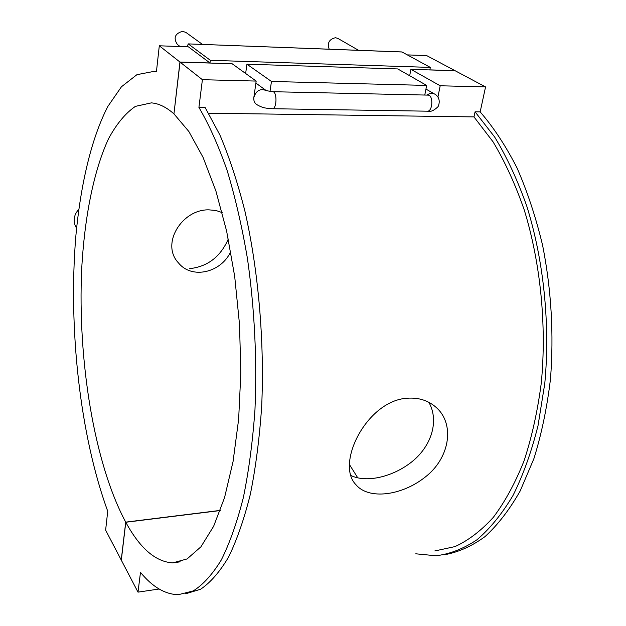 <?xml version="1.0" encoding="UTF-8"?>
<svg xmlns="http://www.w3.org/2000/svg" width="626" height="626" viewBox="0 0 626 626"><rect width="100%" height="100%" fill="white"/><g stroke="black" fill="none" stroke-linecap="round" stroke-linejoin="round"><path stroke-width="0.94" d="M407.213 398.222C419.052 397.361 428.998 400.695 437.05 408.207C455.102 425.304 449.327 458.6 425.164 477.114C401.587 495.886 368.511 499.931 355.951 484.712C335.082 463.811 367.079 400.468 407.213 398.222M351.037 475.557C366.64 483.123 393.238 476.84 412.284 461.464C431.635 445.743 439.311 420.711 428.841 402.283M189.709 268.64C207.668 266.629 220.532 256.746 228.302 238.983M230.744 251.613C221.244 272.592 191.939 279.697 178.504 262.936C160.256 243.96 182.174 208.959 209.029 209.866L215.876 210.469L222.167 212.59M444.64 554.722C458.396 552.226 471.855 546.193 485.001 536.615C497.78 524.948 509.494 509.752 520.143 491.034L533.915 458.608C541.529 434.186 547.054 407.643 550.481 378.988C553.947 334.268 551.35 289.815 542.672 245.635C535.926 217.418 527.35 191.486 516.966 167.823C505.745 145.858 493.476 127.219 480.165 111.905L475.071 111.827L494.65 137.008C506.864 157.11 517.585 180.178 526.802 206.212C543.72 260.244 550.332 324.44 544.784 383.495L538.031 425.633C531.474 451.878 523.117 475.197 512.952 495.573C501.966 513.969 489.955 528.712 476.918 539.808C463.537 548.744 449.906 554.065 436.017 555.771L415.766 553.799M434.788 550.958L455.032 546.584C468.428 540.441 481.206 530.668 493.374 517.279C504.979 501.817 515.19 483.053 524.009 460.971C531.818 437.214 537.577 411.243 541.279 383.065C546.827 325.481 540.551 262.795 524.212 209.835C515.3 184.294 504.908 161.618 493.038 141.805L473.984 116.906L475.071 111.827M187.424 46.825L188.16 43.89L402.002 51.989L430.328 67.412L429.843 69.877L454.992 70.66L426.682 55.597L407.33 54.892M159.114 589.011L138.002 592.141L140.49 572.375C152.447 586.914 165.045 594.356 178.293 594.7L193.199 590.936C203.043 584.786 212.402 574.472 221.283 559.996C229.719 543.102 237.074 522.319 243.334 497.631C248.812 470.948 252.693 441.596 254.97 409.584C257.09 359.379 254.594 309.127 247.489 258.828C242.027 226.745 235.243 197.276 227.121 170.436C218.419 145.576 209.021 124.574 198.919 107.429L205.132 107.531L219.922 135.02C229.257 157.024 237.575 182.338 244.876 210.97C258.405 270.44 264.595 341.342 261.676 406.415C259.5 438.247 255.729 467.52 250.353 494.227C244.187 519.001 236.918 539.964 228.553 557.132C219.726 571.945 210.399 582.649 200.57 589.262L185.656 593.777M173.95 113.783L179.944 62.037L210 62.976L188.426 46.864L159.301 45.792L156.43 71.693L153.98 71.387L136.953 74.658L121.452 86.764L107.86 106.436C91.388 138.244 80.59 184.521 75.809 236.487C68.257 328.087 79.831 434.835 107.727 511.223L105.63 530.136L121.241 560.027L125.709 522.123L220.305 510.393M156.07 71.442L153.98 71.387M409.678 75.738L410.899 69.345L455.125 70.73L485.557 86.928L480.165 111.905M485.557 86.928L440.188 85.77L437.918 97.007M272.396 108.721L427.261 111.178C432.715 111.937 433.599 95.082 428.082 95.113L272.748 91.709C277.412 91.646 276.833 109.503 272.216 108.713C266.394 107.962 263.89 108.822 256.425 104.37C254.375 102.695 253.507 100.379 253.843 97.437L256.175 81.075L202.401 79.698L180.045 62.107L173.942 113.862L188.856 131.499L203.082 157.4L215.907 191.008L226.651 231.221L234.687 276.371L239.508 324.37L240.846 372.806L238.639 419.256L233.075 461.472L224.562 497.592L213.63 526.294L200.923 546.819L187.08 558.94L172.721 562.876C155.584 561.827 139.934 548.282 125.779 522.256L121.311 560.168L138.002 592.141M198.919 107.429L202.401 79.698M473.984 116.906L208.638 113.196M430.328 67.412L210.344 60.307L188.269 43.937M210 62.976L210.344 60.307M75.48 226.135L75.331 225.837C73.007 220.047 74.158 214.538 78.774 209.319M329.198 49.204C327.046 43.092 329.127 39.266 335.458 37.709L337.813 38.382L358.557 50.315M180.131 46.559L177.393 44.485C173.159 37.975 174.897 33.577 182.589 31.3L185.953 32.458L202.495 44.43M256.175 81.075L232.121 63.742L180.045 62.107M245.642 73.485L246.934 64.204L271.465 81.466L269.986 91.466M410.899 69.345L440.188 85.77M424.772 95.042L426.674 85.426L397.737 68.93L246.934 64.204M426.674 85.426L271.465 81.466M220.25 510.542L125.779 522.256M179.944 62.037L159.301 45.792M349.535 464.688L357.79 477.896M125.709 522.123C93.986 462.974 77.546 359.77 81.685 269.219C84.479 217.684 93.571 171.008 108.533 138.753C116.491 123.995 125.458 113.196 135.419 106.365L151.351 102.875C158.707 103.439 166.203 107.069 173.848 113.783M427.065 95.089C429.639 93.149 432.112 92.773 434.475 93.97L425.954 89.072M266.12 90.504C260.181 88.289 256.089 90.598 253.843 97.437M401.861 51.942L188.16 43.89M75.331 225.837L76.56 228.373M255.885 83.086L266.152 90.512M434.475 93.97C435.563 94.338 441.729 98.172 438.083 106.647C433.92 110.63 430.383 112.14 427.472 111.178M272.748 91.709L266.371 90.676M180.218 561.827L172.721 562.876"/></g></svg>
